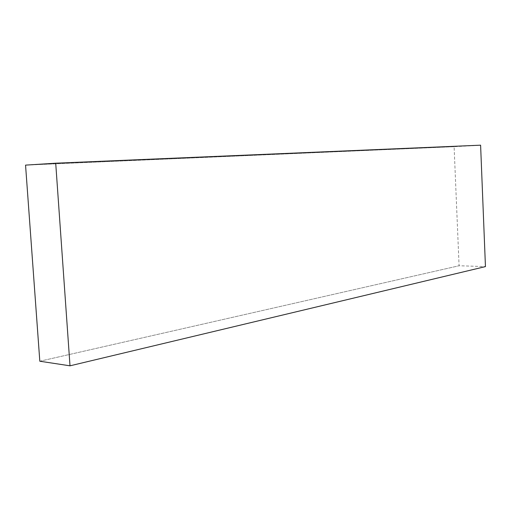 <?xml version="1.0" encoding="UTF-8"?>
<svg xmlns="http://www.w3.org/2000/svg" width="511" height="511" viewBox="0 0 511 511"><rect width="100%" height="100%" fill="white"/><g stroke="black" fill="none" stroke-linecap="round" stroke-linejoin="round"><path stroke-width="0.38" stroke-dasharray="2.56 1.92" d="M454.1 146.695L25.55 165.123L454.1 146.695L480.602 145.181L454.1 146.695L459.082 265.752L485.45 266.608L459.082 265.752L454.1 146.695M39.813 361.226L459.082 265.752L39.813 361.226"/><path stroke-width="0.77" d="M25.55 165.123L55.712 163.201L480.602 145.181L485.45 266.608L70.007 365.819L55.712 163.201L25.55 165.123L39.813 361.226L70.007 365.819L39.813 361.226L25.55 165.123M480.602 145.181L55.712 163.201L70.007 365.819L485.45 266.608L480.602 145.181"/></g></svg>
